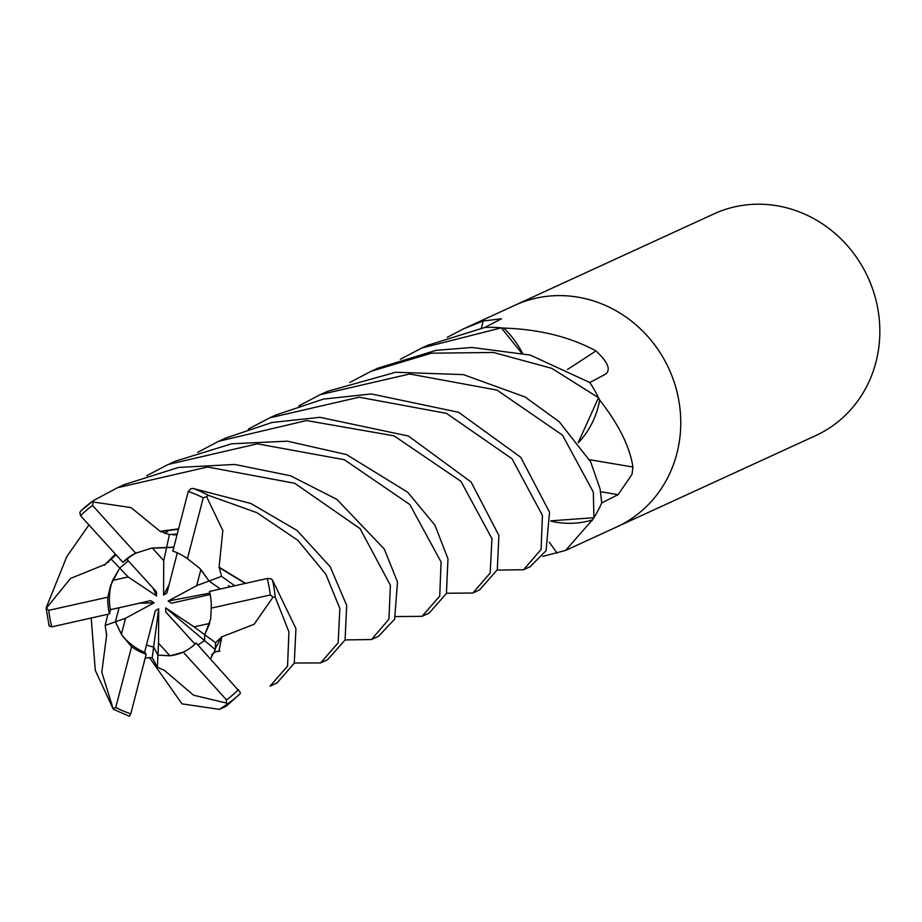 <?xml version="1.0" encoding="UTF-8"?>
<svg xmlns="http://www.w3.org/2000/svg" width="922" height="922" viewBox="0 0 922 922"><rect width="100%" height="100%" fill="white"/><g stroke="black" fill="none" stroke-linecap="round" stroke-linejoin="round"><path stroke-width="1.38" d="M550.895 520.826L593.918 517.726A121.969 113.487 -114.7 0 0 601.72 502.916L600.095 488.948L590.679 461.934L559.239 421.769L525.056 396.979L463.397 374.62L395.653 372.258L327.356 391.389L321.559 394.04M209.697 623.41L204.753 634.739L204.592 640.64L197.93 644.985L204.603 640.64L204.753 634.739L194.104 626.891L209.697 623.41M169.936 655.796L157.939 655.139L158.526 643.199L169.936 655.796A54.894 51.067 -114.7 0 0 183.224 652.165M157.339 667.24L157.939 655.139L153.628 647.106L146.46 645.135L153.628 647.106L152.234 657.663L157.339 667.24L165.13 670.663M121.37 634.313L115.423 621.808L125.553 618.236L121.37 634.313A54.894 51.067 -114.7 0 0 144.604 652.303L155.369 610.641L158.688 608.785L153.628 647.106M119.03 607.759L115.423 621.82L119.019 607.759M112.565 580.434L119.733 568.09L128.158 576.965L112.565 580.434A54.894 51.067 -114.7 0 0 111.147 585.009A54.894 51.067 -114.7 0 0 110.398 609.707L150.759 600.637L154.112 602.815L139.337 603.207M616.334 527.13A121.969 113.487 -114.7 0 0 616.657 526.981L815.728 435.587A121.969 113.487 -114.7 0 0 875.9 362.323A121.969 113.487 -114.7 0 0 837.798 235.894A121.969 113.487 -114.7 0 0 713.928 213.892L514.868 305.286A121.969 113.487 -114.7 0 0 514.545 305.436M616.657 526.981A121.969 113.487 -114.7 0 0 676.829 453.716A121.969 113.487 -114.7 0 0 638.739 327.287A121.969 113.487 -114.7 0 0 514.868 305.286A121.969 113.487 -114.7 0 1 638.739 327.287A121.969 113.487 -114.7 0 1 676.829 453.716A121.969 113.487 -114.7 0 1 616.657 526.981L565.566 550.446L542.701 556.392M578.348 442.733A89.434 83.211 -114.7 0 0 599.565 400.909A16.492 15.34 65.3 0 1 599.288 399.341L600.464 401.058C619.042 425.007 629.864 446.986 632.93 467.016L632.019 474.3L618.12 494.665L601.72 502.928A121.969 113.487 -114.7 0 1 593.007 519.155L565.566 550.446M567.479 369.468A2062.606 878.908 130.4 0 0 595.935 350.925C608.14 362.265 611.24 370.068 605.235 374.332L589.815 382.538L530.277 355.085L472.076 347.467L436.014 350.348L377.743 368.247M522.428 353.114A89.434 83.211 -114.7 0 0 504.403 328.647A2023.663 862.312 130.4 0 0 505.233 328.128C540.28 329.5 570.511 337.106 595.935 350.925M504.403 328.647A16.492 15.34 65.3 0 1 502.986 328.025L505.233 328.128M447.308 337.291L463.766 328.751L483.14 321.006L501.545 318.77L484.788 327.46L427.647 345.335M502.986 328.025A121.969 113.487 -114.7 0 0 484.788 327.46A121.969 113.487 -114.7 0 1 501.303 327.852L521.495 352.896M599.288 399.341A121.969 113.487 -114.7 0 0 589.815 382.538A121.969 113.487 -114.7 0 1 598.516 397.728L578.232 442.583M481.411 328.071A2062.606 1222.503 63 0 0 483.14 321.006M549.224 542.148A2062.606 237.968 -116.6 0 1 557.119 553.177M550.93 521.172A89.434 83.211 -114.7 0 0 591.855 520.112A2023.663 233.473 -116.6 0 1 592.247 520.642M591.855 520.112A16.492 15.34 65.3 0 1 593.007 519.155M589.469 459.675A2062.606 148.673 -173.4 0 0 632.93 467.016M599.565 400.909A2023.663 145.86 -173.4 0 0 600.464 401.058M210.17 594.529L171.492 603.207L168.138 601.029L196.709 585.62L209.064 581.01L220.323 589.008M168.138 601.029L209.882 593.123M116.091 554.86L111.193 559.101L119.722 568.09L128.308 560.841L119.722 568.09L110.698 585.216L107.805 597.214L48.751 610.341L46.1 607.967L66.764 556.669L88.938 524.964M137.516 552.382A54.894 51.067 -114.7 0 0 126.925 559.32L156.521 591.912L156.556 595.946L153.167 588.224M152.326 548.048L173.855 547.161L166.548 547.691L163.736 560.657L152.326 548.048M196.709 585.62L200.892 569.542L209.064 581.01L199.89 568.471L187.42 558.663A54.894 51.067 -114.7 0 0 172.84 551.102L188.238 491.507L190.635 488.752L192.952 488.418L250.865 503.493L296.988 530.415L330.191 566.742L346.66 605.316L345.093 639.983L327.598 659.703L320.602 662.918L294.325 663.022M194.98 644.132L165.741 611.931L165.706 607.898L204.592 640.64M165.706 607.898L194.104 626.891M158.688 608.785L158.526 643.199M154.112 602.815L125.553 618.236M156.556 595.946L128.158 576.965M177.324 552.843L166.882 593.203L163.563 595.059L169.072 584.767M163.563 595.059L163.736 560.657M177.255 534.022L169.394 534.553L166.548 547.691L151.392 548.198L135.718 553.2A54.894 51.067 -114.7 0 0 122.868 562.316L126.925 559.32M220.335 589.008L209.052 581.01L221.568 576.354L219.252 567.606L245.24 583.419M210.481 658.792L215.31 649.664L215.541 642.692L204.753 634.739L210.665 619.042L211.207 608.128A54.894 51.067 -114.7 0 0 209.478 591.451L267.23 578.486L270.849 578.762L272.451 579.95L295.939 628.608L294.256 663.218L277.084 682.902L270.515 685.922M371.531 639.534L378.4 636.376L394.616 619.204L397.497 581.978L384.29 549.051L336.807 499.332L290.476 475.764L234.73 464.446L178.465 467.466L124.389 484.58L117.636 487.68L207.554 467.005L294.706 483.278L360.053 528.629L390.398 585.24L388.923 619.215L371.531 639.534L345.116 639.914M160.647 531.752L131.028 507.573L93.329 502.041L93.963 500.277L117.636 487.68M219.067 567.675L222.824 530.53L206.574 496.624L208.441 495.333L256.927 512.678L297.967 540.407L325.858 574.268L339.849 608.451L338.167 642.795L320.602 662.918M146.771 475.706L168.219 464.446L257.319 443.828L344.263 459.698L409.841 504.541L441.073 561.971L439.725 596.119L422.046 616.345L395.676 616.564M422.495 616.138L429.145 613.084L446.409 593.514L447.988 558.79L434.942 525.194L407.778 492.279L346.545 454.581L287.399 441.177L231.641 443.805L175.295 461.207L169.648 463.801M221.303 637.044L254.08 624.309L273.05 597.11L275.205 597.168L288.92 631.835L287.56 666.087L270.019 686.152M298.866 405.864L320.257 394.639L409.668 373.998L496.958 390.087L562.455 435.115L593.319 492.071L593.918 517.726M197.654 452.345L218.814 441.223L306.542 420.547L394.017 435.829L460.919 481.319L491.945 538.621L490.193 573.011L472.813 593.03L446.525 593.238M472.813 593.03L479.659 589.884L497.292 569.738L498.894 535.428L471.084 482.01L408.423 436.025L319.922 417.309L272.025 422.483L225.798 438.019L219.113 441.085M106.722 634.543L101.789 672.242L113.279 709.214L95.3 670.409L91.186 618.017M248.318 429.076L269.743 417.839L359.188 397.198L446.513 413.379L512.021 458.764L542.447 515.421L541.099 549.454L523.592 569.715L497.165 570.096M530.127 566.719L546.078 550.676L549.535 512.171L520.734 457.289L458.591 412.284L371.336 393.936L323.288 399.122L275.989 414.969M226.051 706.333L240.227 693.644L240.285 692.434L196.144 643.014A54.894 51.067 -114.7 0 1 183.282 652.142L226.489 699.867L226.282 703.025L227.492 703.935L219.424 709.375L181.968 703.843L149.387 657.478M160.739 531.199L178.591 528.848M400.344 359.269L421.803 348.02L501.303 327.852M169.394 534.553L160.682 531.545L178.499 529.205M49.004 624.275L49.258 626.073L51.782 626.856L109.534 613.891L110.398 609.696M107.874 614.259L105.166 625.45L106.56 634.59M106.295 634.716L106.549 633.218M221.764 637.356L218.917 651.024M215.541 642.692L221.476 637.16L215.76 647.705M219.574 567.468L245.575 583.338M349.807 382.48L371.024 371.336L431.381 353.195L493.512 352.469L551.759 368.351L598.516 397.728M234.753 585.77L221.557 576.354M145.215 657.951L152.234 657.663M128.504 715.806L129.483 716.083L130.774 713.835L146.172 654.24L144.604 652.303M165.13 670.986L193.574 695.2L226.282 703.025M111.193 559.101L104.336 565.048L115.63 554.353M104.474 565.186L115.4 554.099M93.56 500.565A121.969 113.487 -114.7 0 0 81.228 510.581L79.834 512.402L80.525 515.698L122.868 562.316M104.105 564.829L70.521 578.463L46.549 607.955M187.42 558.663L203.278 497.788L206.574 496.624M211.207 608.128L270.261 594.99L273.05 597.11M157.939 655.139L170.697 655.726L183.282 652.142M135.718 553.2L92.523 505.463L93.329 502.041M204.603 640.64L215.31 649.664M105.166 625.45L115.423 621.82L122.119 635.5L131.592 646.679A54.894 51.067 -114.7 0 0 146.172 654.24M107.805 597.214A54.894 51.067 -114.7 0 0 109.534 613.891M131.592 646.679L115.734 707.543L113.037 708.442M600.602 491.714A2059.656 148.454 -173.4 0 0 618.12 494.665M208.441 495.333A121.969 113.487 -114.7 0 0 192.952 488.418M275.205 597.168A121.969 113.487 -114.7 0 0 272.451 579.95M227.492 703.935A121.969 113.487 -114.7 0 0 240.227 693.644M203.278 497.788A118.316 110.087 -114.7 0 0 188.238 491.507M270.261 594.99A118.316 110.087 -114.7 0 0 267.23 578.486M226.489 699.867A118.316 110.087 -114.7 0 0 238.487 689.644M92.523 505.463A118.316 110.087 -114.7 0 0 80.525 515.698M48.751 610.341A118.316 110.087 -114.7 0 0 51.782 626.856M115.734 707.543A118.316 110.087 -114.7 0 0 130.774 713.835M463.766 328.751L514.868 305.286M530.599 566.5L523.592 569.715M226.19 706.275L219.424 709.375M172.933 534.91L177.093 534.656M164.934 533.515L168.853 530.254M211.703 654.747C213.789 652.361 216.555 651.163 219.989 651.163L219.955 651.163M228.46 585.585L230.166 586.807M108.174 562.305L108.842 561.682M93.744 500.416L80.859 510.903M276.612 414.681L269.743 417.839M377.87 368.189L371.658 371.047M428.811 344.805L421.803 348.02M49.039 625.485L46.1 607.967M113.279 709.214L128.919 716.083"/></g></svg>
